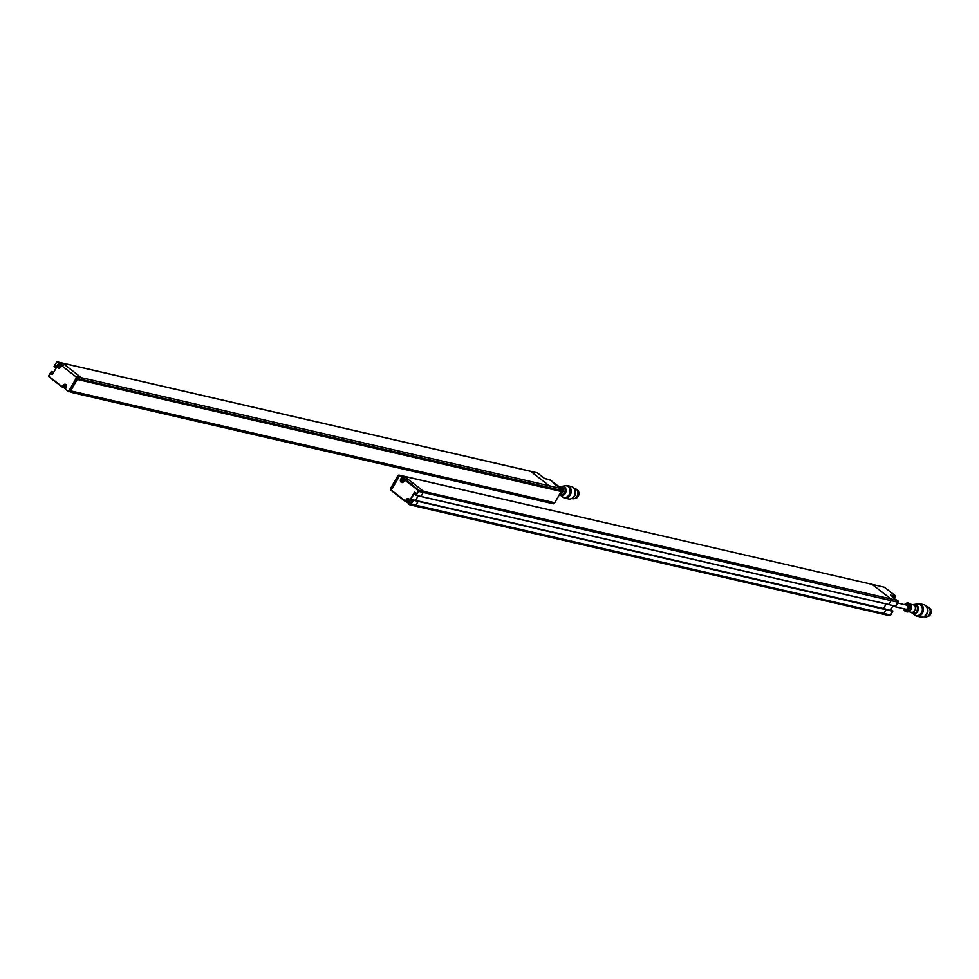 <?xml version="1.0" encoding="UTF-8"?>
<svg xmlns="http://www.w3.org/2000/svg" width="979" height="979" viewBox="0 0 979 979"><rect width="100%" height="100%" fill="white"/><g stroke="black" fill="none" stroke-linecap="round" stroke-linejoin="round"><path stroke-width="1.47" d="M892.775 606.185L905.783 609.183A2.068 1.689 -77 0 0 906.713 605.144A2.068 1.689 -77 0 0 906.334 605.108M929.059 607.812A4.552 3.708 103 0 1 931.09 612.903A4.552 3.708 103 0 1 927.027 616.586M929.352 608.204A4.552 3.708 103 0 1 930.588 612.793A4.552 3.708 103 0 1 927.456 616.366M929.463 608.387A4.65 3.769 103 0 1 930.417 612.744A4.65 3.769 103 0 1 927.651 616.244M926.256 606.393L927.064 606.576A5.262 4.271 103 0 1 930.05 612.67A5.262 4.271 103 0 1 924.702 616.831L923.882 616.635M926.893 607.469A5.262 4.271 103 0 1 924.935 615.95M916.907 604.006A6.363 5.164 103 0 1 919.673 603.737L923.674 604.667A6.363 5.164 103 0 1 927.272 612.022A6.363 5.164 103 0 1 920.811 617.051L916.809 616.134A6.363 5.164 103 0 1 914.435 614.677M919.673 603.737A6.363 5.164 103 0 1 923.27 611.104A6.363 5.164 103 0 1 916.809 616.134M919.073 604.055A5.923 4.809 103 0 1 919.318 604.104A5.923 4.809 103 0 1 922.671 610.957A5.923 4.809 103 0 1 916.65 615.644A5.923 4.809 103 0 1 916.405 615.583M917.225 603.957A5.923 4.809 103 0 1 918.816 603.994A5.923 4.809 103 0 1 922.181 610.847A5.923 4.809 103 0 1 916.16 615.534A5.923 4.809 103 0 1 914.704 614.861L912.281 613.111A4.687 3.806 103 0 1 912.281 613.099A4.687 3.806 103 0 0 918.204 609.929A4.687 3.806 103 0 0 914.276 604.471L917.225 603.957M915.12 604.655A4.467 3.635 103 0 1 915.5 604.716A4.467 3.635 103 0 1 918.033 609.893A4.467 3.635 103 0 1 913.48 613.429A4.467 3.635 103 0 1 913.113 613.307M912.599 604.679L913.542 604.508A4.467 3.635 103 0 1 914.741 604.545A4.467 3.635 103 0 1 917.274 609.709A4.467 3.635 103 0 1 912.734 613.246A4.467 3.635 103 0 1 911.645 612.744L910.862 612.181M910.409 604.165L913.113 604.802A3.855 3.133 103 0 1 915.292 609.256A3.855 3.133 103 0 1 911.376 612.303L908.671 611.679M908.5 603.113A4.467 3.635 103 0 1 908.745 603.162A4.467 3.635 103 0 1 911.278 608.326A4.467 3.635 103 0 1 906.738 611.863A4.467 3.635 103 0 1 906.493 611.802M904.657 604.545A4.467 3.635 103 0 1 904.841 604.324A4.467 3.635 103 0 1 908.255 603.04A4.467 3.635 103 0 1 910.776 608.216A4.467 3.635 103 0 1 906.236 611.753A4.467 3.635 103 0 1 903.739 609.097A4.467 3.635 103 0 1 903.666 608.828M576.802 489.684A4.552 3.708 103 0 1 578.981 493.771A4.552 3.708 103 0 1 574.783 498.446M577.108 490.063A4.552 3.708 103 0 1 578.479 493.661A4.552 3.708 103 0 1 575.211 498.225M577.218 490.259A4.65 3.769 103 0 1 578.308 493.6A4.65 3.769 103 0 1 575.407 498.115M574.012 488.252L574.82 488.435A5.262 4.271 103 0 1 577.965 493.379A5.262 4.271 103 0 1 572.458 498.69L571.638 498.507M574.649 489.341A5.262 4.271 103 0 1 575.64 492.841A5.262 4.271 103 0 1 572.691 497.809M564.663 485.878A6.363 5.164 103 0 1 567.428 485.608L571.418 486.526A6.363 5.164 103 0 1 575.224 492.498A6.363 5.164 103 0 1 568.554 498.923L564.565 497.993A6.363 5.164 103 0 1 562.191 496.537M567.428 485.608A6.363 5.164 103 0 1 571.222 491.58A6.363 5.164 103 0 1 564.565 497.993M566.829 485.927A5.923 4.809 103 0 1 567.074 485.976A5.923 4.809 103 0 1 570.61 491.531A5.923 4.809 103 0 1 564.406 497.516A5.923 4.809 103 0 1 564.161 497.442M570.108 491.421A5.923 4.809 103 0 1 563.916 497.393A5.923 4.809 103 0 1 562.46 496.732L560.037 494.97A4.687 3.806 103 0 0 563.941 494.909A4.687 3.806 103 0 0 566.095 490.773A4.687 3.806 103 0 0 562.032 486.33A4.687 3.806 103 0 1 562.032 486.33L564.981 485.817A5.923 4.809 103 0 1 566.572 485.853A5.923 4.809 103 0 1 570.108 491.421M562.876 486.514A4.467 3.635 103 0 1 563.255 486.575A4.467 3.635 103 0 1 565.911 490.773A4.467 3.635 103 0 1 561.236 495.288A4.467 3.635 103 0 1 560.869 495.178M560.355 486.539L561.297 486.379A4.467 3.635 103 0 1 562.497 486.404A4.467 3.635 103 0 1 565.164 490.601A4.467 3.635 103 0 1 560.49 495.117A4.467 3.635 103 0 1 559.474 494.676M558.152 486.037L560.869 486.661A3.855 3.133 103 0 1 563.158 490.283A3.855 3.133 103 0 1 559.731 494.236M556.256 484.972A4.467 3.635 103 0 1 556.5 485.021A4.467 3.635 103 0 1 558.519 486.514M555.852 484.874A4.467 3.635 103 0 1 555.999 484.911A4.467 3.635 103 0 1 558.018 486.404M80.853 380.158L76.851 379.106L70.684 390.878L554.701 502.716L561.151 491.482L76.729 379.326M561.151 491.482L560.404 490.907M70.684 390.878L77.145 379.656M391.074 487.762L392.249 488.668L398.698 477.446L397.535 476.54L391.074 487.762M81.049 380.231L548.95 488.362L549.549 487.603A1.322 1.077 -77 0 0 549.317 485.804L530.618 471.34A1.322 1.077 -77 0 0 529.884 471.168M560.881 491.287L81.208 380.109L81.575 379.473A1.322 1.077 -77 0 0 81.343 377.674L62.644 363.209A1.322 1.077 -77 0 0 62.289 363.038A1.322 1.077 103 0 1 62.644 363.209L81.343 377.674A1.322 1.077 103 0 1 81.575 379.473L81.159 380.182L76.815 379.167M61.873 365.424L60.759 367.174L61.628 365.681L76.117 376.891A0.881 0.722 103 0 1 76.276 378.09L68.958 390.817A0.881 0.722 103 0 1 67.943 391.111L73.082 392.812A1.322 1.077 103 0 1 72.74 392.64A1.322 1.077 -77 0 0 73.082 392.812L541.057 500.942A1.322 1.077 -77 0 1 540.714 500.771A1.322 1.077 -77 0 0 542.231 500.33L74.257 392.2A1.322 1.077 103 0 1 73.082 392.812A1.322 1.077 -77 0 0 74.257 392.2L69.497 391.098A1.322 1.077 103 0 1 67.979 391.539L67.881 391.478M406.199 480.016L418.192 489.72A1.322 1.077 103 0 1 418.425 491.519L416.087 495.386L420.848 496.488L888.822 604.618L891.147 600.751A1.322 1.077 -77 0 0 890.914 598.952L872.216 584.487A1.322 1.077 -77 0 0 871.481 584.316M883.547 608.534L886.154 603.994L883.547 608.534M417.262 500.807L418.033 501.566L415.867 505.348L418.009 501.334L412.208 499.755L411.4 501.04L412.404 499.669L413.273 500.465L411.107 504.246A1.322 1.077 103 0 1 409.932 504.858L414.692 505.959A1.322 1.077 -77 0 0 415.867 505.348A1.322 1.077 103 0 1 414.337 505.788A1.322 1.077 -77 0 0 414.692 505.959L882.654 614.09A1.322 1.077 -77 0 1 882.312 613.919A1.322 1.077 -77 0 0 883.829 613.478L886.007 609.697L885.236 608.938L892.799 611.153M415.573 500.404L418.192 495.876L415.573 500.404M403.825 481.435L401.904 482.451A2.203 1.787 103 0 0 403.862 481.435L404.706 479.967L403.886 481.497L404.743 480.004L417.727 490.038A0.881 0.722 103 0 1 417.874 491.238L416.246 495.301L421.007 496.402L423.173 492.621A1.322 1.077 -77 0 0 422.952 490.822L404.241 476.357A1.322 1.077 -77 0 0 403.899 476.198A1.322 1.077 103 0 1 404.241 476.357L422.952 490.822A1.322 1.077 103 0 1 423.173 492.621L421.007 496.402L888.981 604.532L891.147 600.751A1.322 1.077 -77 0 0 890.914 598.952L872.216 584.487A1.322 1.077 -77 0 0 871.861 584.316L884.147 587.155A1.322 1.077 -77 0 0 883.756 587.155M403.507 476.186A1.322 1.077 103 0 1 403.899 476.198L871.861 584.316M61.91 363.038A1.322 1.077 103 0 1 62.289 363.038L537.03 472.735A1.322 1.077 -77 0 0 536.639 472.735M61.469 365.351A1.101 0.893 -77 0 0 60.625 367.26M60.514 367.406A1.236 1.003 103 0 1 61.261 365.191M65.997 387.868A1.236 1.003 103 0 1 66.486 385.689M66.511 385.873A1.101 0.893 -77 0 0 66.095 387.708M544.495 478.413L549.452 479.649M537.471 472.967L544.679 478.547L537.373 472.906A1.322 1.077 -77 0 0 537.03 472.735L530.618 471.34A1.322 1.077 -77 0 0 530.263 471.168M561.065 490.981L549.182 488.24L549.549 487.603A1.322 1.077 -77 0 0 549.317 485.804L530.618 471.34L57.883 362.108L60.111 363.429L59.132 365.155A2.203 1.787 -77 0 0 59.474 368.116M552.988 503.61A1.322 1.077 -77 0 0 553.331 503.781L541.057 500.942A1.322 1.077 -77 0 0 542.231 500.33L554.506 503.169L561.824 490.442L76.815 378.371L68.958 390.817M890.743 595.146L893.423 597.949M890.902 595.256L895.308 595.685L884.49 587.327A1.322 1.077 -77 0 0 884.147 587.155L399.481 475.256L403.238 477.752L402.871 478.401M889.079 615.485A1.322 1.077 -77 0 0 889.421 615.656L882.654 614.09A1.322 1.077 -77 0 0 883.829 613.478L886.007 609.697L885.285 608.938L417.311 500.807M888.871 604.618L895.589 606.172L888.822 604.618L895.736 606.099L897.914 602.318A1.322 1.077 -77 0 0 897.682 600.519L417.727 490.038M408.488 501.921L407.802 501.407L408.671 499.902M408.696 501.297L408.794 500.306A1.016 0.82 103 0 1 407.937 501.799L408.696 501.309M407.264 501.285A1.016 0.82 103 0 0 407.925 501.799L407.35 500.269A1.016 0.82 103 0 1 408.108 499.779L407.9 500.391M407.35 500.269A1.016 0.82 -77 0 0 407.252 501.272L407.802 501.407M408.781 500.293L408.121 499.779A1.016 0.82 103 0 1 408.781 500.293L408.794 500.306M403.018 481.472L402.43 479.943L403.201 479.453M403.226 480.848L403.324 479.857A1.016 0.82 103 0 1 402.467 481.35L403.226 480.86M402.638 479.331L401.892 479.808A1.016 0.82 103 0 1 402.638 479.331L402.65 479.331A1.016 0.82 103 0 1 403.324 479.845L402.65 479.331M402.467 481.35L401.782 480.824L402.43 479.943M406.836 499.718L405.33 501.003L390.841 489.794A0.881 0.722 103 0 1 390.682 488.594L398 475.867A0.881 0.722 103 0 1 399.016 475.574L404.254 478.694A1.982 1.615 103 0 1 405.318 479.698M402.455 481.35A1.016 0.82 103 0 1 401.794 480.836A1.016 0.82 -77 0 1 401.879 479.82M904.975 604.741A3.01 2.447 103 0 1 907.435 609.648A3.01 2.447 103 0 1 904.045 608.779M904.841 604.324L904.559 604.643A3.622 2.937 103 0 1 908.953 605.01A3.622 2.937 103 0 1 907.729 610.284A3.622 2.937 103 0 1 903.629 608.681L903.739 609.097M561.873 490.344L561.824 490.442A1.322 1.077 -77 0 0 561.591 488.643L76.582 376.572A1.322 1.077 103 0 1 76.815 378.371L76.276 378.09M892.738 610.933L412.453 499.694L410.556 503.965A0.881 0.722 103 0 1 409.54 504.258L408.488 503.451L409.332 501.884A2.203 1.787 103 0 0 408.365 498.605L409.295 501.884L408.427 503.585M890.645 614.959L892.738 611.018L413.248 500.232M410.556 503.965L890.596 615.045A1.322 1.077 -77 0 1 889.421 615.656L890.682 615.032L892.775 611.263L412.918 500.061M897.963 602.22L417.874 491.238M888.773 604.594L420.897 496.488M408.365 498.605A2.203 1.787 103 0 0 406.407 499.62L405.318 501.419L390.817 490.21L405.282 501.37M411.767 500.538L410.274 499.963L415.01 492.486M411.4 501.04L410.054 499.841L411.878 500.33M414.398 492.29L410.054 499.841M415.842 493.122L414.815 492.168M415.206 494.774L415.867 492.975M416.136 495.386L420.799 496.463M415.231 494.664L416.087 495.386L415.231 494.823L415.928 493.465M403.642 477.74L406.175 479.906M404.988 479.747L406.334 479.82M398 475.867L397.963 475.708A1.322 1.077 103 0 1 399.481 475.256L399.016 475.574M390.682 488.594L397.902 475.794M409.54 504.258L409.932 504.858A1.322 1.077 103 0 1 409.577 504.699L408.476 503.855L409.32 501.921A2.386 1.934 103 0 0 406.199 499.51M405.465 501.468L406.615 501.737L405.551 501.126M405.575 501.383L406.566 501.615M403.201 477.519L406.04 479.869M401.904 482.451A2.203 1.787 103 0 1 400.949 479.172L400.729 479.061A2.386 1.934 103 0 0 403.886 481.497M401.366 479.269L402.088 477.483M409.491 504.626L408.439 503.39M412.208 499.755L411.437 501.028M390.768 490.136A1.322 1.077 103 0 1 390.597 488.521M410.115 500.33L411.168 501.138M401.806 477.679L400.729 479.061M390.841 489.794L390.548 488.435L397.866 475.708L399.138 475.096L403.899 476.198M55.987 365.865L54.224 366.501L56.403 362.719A0.881 0.722 103 0 1 57.418 362.426L63.207 365.497L61.567 365.62L60.71 367.113A2.203 1.787 103 0 1 57.822 364.849L58.96 363.16M60.514 363.417L59.34 365.265A2.031 1.652 -77 0 0 59.707 368.043M59.34 365.265L57.602 364.739A2.386 1.934 103 0 0 60.759 367.174M56.525 367.345L54.91 366.978L55.595 365.779L56.904 366.844L52.376 374.419L56.868 366.807M52.56 374.406L51.287 373.586L52.744 373.917M52.144 374.516L51.251 373.342L52.866 373.709M51.422 371.445L53.551 372.509M65.862 384.588A2.203 1.787 -77 0 0 64.59 385.604L63.072 385.188L62.215 386.681L49.231 376.646A0.881 0.722 103 0 1 49.085 375.446L51.251 371.665L51.936 372.142L51.092 373.709M51.03 373.232L51.911 371.898L53.674 372.314M65.25 384.282A2.203 1.787 103 0 1 66.217 387.562L65.25 384.282A2.203 1.787 103 0 0 63.292 385.298L62.252 387.121L49.219 377.05L48.95 375.287L51.165 371.592M49.17 376.988A1.322 1.077 103 0 1 48.987 375.373M62.35 387.133L63.794 387.586M62.436 386.791L65.434 388.847L63.819 387.598L64.81 385.714L63.598 387.317L65.507 388.736M61.677 365.473A1.407 1.15 -77 0 0 59.792 365.522A1.407 1.15 -77 0 0 60.282 367.651M60.086 363.185L62.925 365.546M61.065 365.118L61.616 365.559A1.236 1.003 -77 0 0 59.817 366.048A1.236 1.003 -77 0 0 60.429 367.504M66.45 385.555A1.236 1.003 -77 0 0 65.948 387.965M66.388 385.359A1.407 1.15 -77 0 0 65.85 388.137M66.046 384.771A2.031 1.652 -77 0 0 64.81 385.714M67.943 391.111L65.373 389.128L66.18 387.562L65.312 389.055L66.193 387.598A2.386 1.934 103 0 0 63.072 385.188M62.448 387.06L63.451 387.403M61.628 365.681L76.117 376.891M54.665 367.003L54.09 366.342L56.354 362.56A1.322 1.077 103 0 1 57.883 362.108L57.418 362.426M54.8 367.064L56.464 367.443L54.09 366.342L56.305 362.646M55.387 365.669L56.843 366.366M58.679 363.356L57.602 364.739M63.072 365.681L61.897 365.4M49.085 375.446L51.446 371.543M52.499 374.333L56.904 366.844M56.831 366.525L55.791 365.546M62.289 363.038L57.528 361.949L56.403 362.719M62.191 387.084L49.231 376.646M554.714 483.944L550.785 480.273L555.962 484.507M555.901 484.446L554.958 484.226M554.75 484.079L557.455 486.171L554.714 484.189M557.43 486.159L561.701 488.729M559.119 486.722L561.652 488.668L561.922 490.43L554.506 503.169A1.322 1.077 -77 0 1 553.331 503.781L554.555 503.071M550.785 480.273L549.696 479.71M544.74 478.535L550.871 480.346M893.57 597.557L892.395 597.153M895.087 599.234L897.743 600.543L898 602.305L895.797 606.013M897.78 600.604L895.479 599.429M892.322 596.994L895.43 599.417M892.567 597.288L893.509 597.496M890.498 610.137L893.105 605.597L890.462 610.137M894.488 598.769L895.393 596.027M884.588 587.4L895.308 595.685M894.304 598.634L895.467 596.627L891.477 595.697M409.198 501.689A1.762 1.432 103 0 1 406.689 501.627A1.762 1.432 103 0 1 408.182 499.045A1.762 1.432 103 0 1 409.198 501.689M409.014 502.386A1.982 1.615 103 0 1 406.579 500.453A1.982 1.615 103 0 1 409.357 499.363M403.727 481.24A1.762 1.432 103 0 1 401.231 481.178A1.762 1.432 103 0 1 402.712 478.596A1.762 1.432 103 0 1 403.727 481.24M403.128 482.206A1.982 1.615 103 0 1 401.109 480.004A1.982 1.615 103 0 1 404.266 480.689M897.584 603.04L906.713 605.144M915.5 604.716L914.741 604.545M913.48 613.429L912.734 613.246M563.255 486.575L562.497 486.404M561.236 495.288L560.49 495.117M80.976 380.231L548.95 488.362M415.696 495.178L415.867 493.392M60.71 367.113L58.789 368.128M557.822 486.355L558.972 486.624M890.572 594.999L893.448 597.961M892.322 597.239L895.063 599.221M409.063 498.996L408.598 498.886C406.224 499.694 405.918 500.979 407.705 502.753L408.671 502.973M402.699 482.414L402.234 482.304C400.46 480.53 400.754 479.245 403.128 478.437"/></g></svg>
